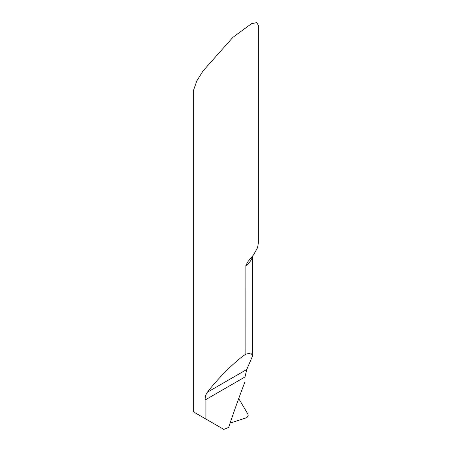 <?xml version="1.0" encoding="UTF-8"?>
<svg xmlns="http://www.w3.org/2000/svg" width="452" height="452" viewBox="0 0 452 452"><rect width="100%" height="100%" fill="white"/><g stroke="black" fill="none" stroke-linecap="round" stroke-linejoin="round"><path stroke-width="0.68" d="M258.363 243.006L258.363 25.255L256.73 22.6L251.481 23.707L232.921 37.335L203.117 70.834L196.795 80.931L193.637 89.982L193.637 411.958L205.101 418.58L205.101 399.992C205.089 396.879 205.858 394.285 207.411 392.212C217.74 378.471 235.916 360.487 245.843 354.17L250.803 353.052L252.64 355.758L246.769 369.487L244.99 376.962L244.99 381.81A648.818 374.595 120 0 0 228.684 427.389L223.842 429.4L205.101 418.58M258.358 243.006L257.561 247.69L253.555 254.866L248.069 261.465L245.865 265.409L245.843 354.17M248.199 415.309L247.984 414.292L238.712 398.568L247.984 414.292L248.086 416.026L246.843 417.608L230.113 423.106L246.843 417.637L248.199 415.309M245.843 265.719A32.363 18.685 0 0 0 252.453 256.273M205.101 399.992L244.99 376.962M207.411 392.212L246.769 369.487M252.64 355.758L252.64 256.041"/></g></svg>
